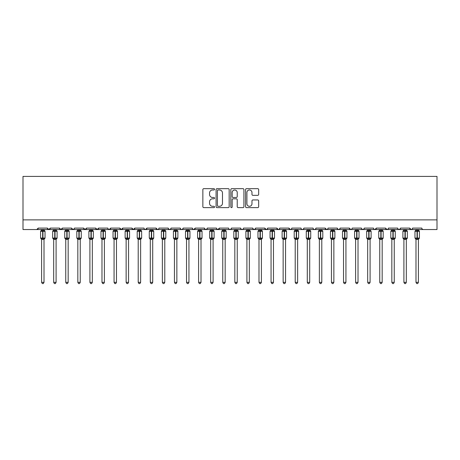 <?xml version="1.0" encoding="UTF-8"?>
<svg xmlns="http://www.w3.org/2000/svg" width="460" height="460" viewBox="0 0 460 460"><rect width="100%" height="100%" fill="white"/><g stroke="black" fill="none" stroke-linecap="round" stroke-linejoin="round"><path stroke-width="0.69" d="M214.544 189.319A0.661 0.661 0 0 0 213.877 188.657L203.803 188.657A0.949 0.949 0 0 0 202.854 189.606L202.854 206.678A0.949 0.949 0 0 0 203.803 207.627L213.877 207.627A0.661 0.661 0 0 0 214.544 206.96A0.661 0.661 0 0 0 213.877 206.298L212.572 206.298A3.036 3.036 0 0 1 209.541 203.262L209.541 201.842A3.036 3.036 0 0 1 212.572 198.806L213.877 198.806A0.661 0.661 0 0 0 214.544 198.139A0.661 0.661 0 0 0 213.877 197.478L212.572 197.478A3.036 3.036 0 0 1 209.541 194.442L209.541 193.022A3.036 3.036 0 0 1 212.572 189.986L213.877 189.986A0.661 0.661 0 0 0 214.544 189.319M257.715 195.345A0.949 0.949 0 0 0 258.664 194.396L258.664 189.606A0.949 0.949 0 0 0 257.715 188.657L246.525 188.657A0.949 0.949 0 0 0 245.577 189.606L245.577 206.678A0.949 0.949 0 0 0 246.525 207.627L257.715 207.627A0.949 0.949 0 0 0 258.664 206.678L258.664 200.893A0.949 0.949 0 0 0 257.715 199.945L252.925 199.945A0.949 0.949 0 0 0 251.976 200.893L251.976 203.757A2.536 2.536 0 0 1 249.441 206.298A2.536 2.536 0 0 1 246.905 203.757L246.905 192.521A2.536 2.536 0 0 1 249.441 189.986A2.536 2.536 0 0 1 251.976 192.521L251.976 194.396A0.949 0.949 0 0 0 252.925 195.345L257.715 195.345M23 219.88L437 219.88L437 176.404L23 176.404L23 229.54L36.765 229.54L38.214 228.091L47.397 228.091L47.926 229.212M229.172 189.606A0.949 0.949 0 0 0 228.223 188.657L217.034 188.657A0.949 0.949 0 0 0 216.085 189.606L216.085 206.678A0.949 0.949 0 0 0 217.034 207.627L228.223 207.627A0.949 0.949 0 0 0 229.172 206.678L229.172 189.606M231.777 188.657L242.966 188.657A0.949 0.949 0 0 1 243.915 189.606L243.915 206.678A0.949 0.949 0 0 1 242.966 207.627L238.182 207.627A0.949 0.949 0 0 1 237.233 206.678L237.233 199.755A0.949 0.949 0 0 0 236.285 198.806L233.105 198.806A0.949 0.949 0 0 0 232.156 199.755L232.156 206.96A0.661 0.661 0 0 1 231.495 207.627A0.661 0.661 0 0 1 230.828 206.96L230.828 189.606A0.949 0.949 0 0 1 231.777 188.657M36.765 229.54L38.214 228.091A1.449 1.449 0 0 1 36.765 229.54L48.846 229.54L47.397 228.091A1.449 1.449 0 0 0 48.846 229.54A1.449 1.449 0 0 0 50.295 228.091L59.472 228.091A1.449 1.449 0 0 0 60.921 229.54A1.449 1.449 0 0 0 62.37 228.091L71.547 228.091A1.449 1.449 0 0 0 72.996 229.54A1.449 1.449 0 0 0 74.445 228.091L83.628 228.091A1.449 1.449 0 0 0 85.077 229.54A1.449 1.449 0 0 0 86.526 228.091L95.703 228.091A1.449 1.449 0 0 0 97.152 229.54A1.449 1.449 0 0 0 98.601 228.091L107.778 228.091A1.449 1.449 0 0 0 109.227 229.54A1.449 1.449 0 0 0 110.682 228.091L119.859 228.091A1.449 1.449 0 0 0 121.308 229.54A1.449 1.449 0 0 0 122.757 228.091L131.934 228.091A1.449 1.449 0 0 0 133.383 229.54A1.449 1.449 0 0 0 134.832 228.091L144.014 228.091A1.449 1.449 0 0 0 145.463 229.54A1.449 1.449 0 0 0 146.912 228.091L156.089 228.091A1.449 1.449 0 0 0 157.538 229.54A1.449 1.449 0 0 0 158.987 228.091L168.164 228.091A1.449 1.449 0 0 0 169.613 229.54A1.449 1.449 0 0 0 171.062 228.091L180.245 228.091A1.449 1.449 0 0 0 181.694 229.54A1.449 1.449 0 0 0 183.143 228.091L192.32 228.091A1.449 1.449 0 0 0 193.769 229.54A1.449 1.449 0 0 0 195.218 228.091L204.395 228.091A1.449 1.449 0 0 0 205.844 229.54A1.449 1.449 0 0 0 207.293 228.091L216.476 228.091A1.449 1.449 0 0 0 217.925 229.54A1.449 1.449 0 0 0 219.374 228.091L228.551 228.091A1.449 1.449 0 0 0 230 229.54A1.449 1.449 0 0 0 231.449 228.091L240.626 228.091A1.449 1.449 0 0 0 242.075 229.54A1.449 1.449 0 0 0 243.524 228.091L252.707 228.091A1.449 1.449 0 0 0 254.156 229.54A1.449 1.449 0 0 0 255.605 228.091L264.782 228.091A1.449 1.449 0 0 0 266.231 229.54A1.449 1.449 0 0 0 267.68 228.091L276.857 228.091A1.449 1.449 0 0 0 278.306 229.54A1.449 1.449 0 0 0 279.755 228.091L288.938 228.091A1.449 1.449 0 0 0 290.386 229.54A1.449 1.449 0 0 0 291.835 228.091L301.012 228.091A1.449 1.449 0 0 0 302.461 229.54A1.449 1.449 0 0 0 303.91 228.091L313.087 228.091A1.449 1.449 0 0 0 314.536 229.54A1.449 1.449 0 0 0 315.985 228.091L325.168 228.091A1.449 1.449 0 0 0 326.617 229.54A1.449 1.449 0 0 0 328.066 228.091L337.243 228.091A1.449 1.449 0 0 0 338.692 229.54A1.449 1.449 0 0 0 340.141 228.091L349.318 228.091A1.449 1.449 0 0 0 350.773 229.54A1.449 1.449 0 0 0 352.222 228.091L361.399 228.091A1.449 1.449 0 0 0 362.848 229.54A1.449 1.449 0 0 0 364.297 228.091L373.474 228.091A1.449 1.449 0 0 0 374.923 229.54A1.449 1.449 0 0 0 376.372 228.091L385.555 228.091A1.449 1.449 0 0 0 387.004 229.54A1.449 1.449 0 0 0 388.453 228.091L397.63 228.091A1.449 1.449 0 0 0 399.079 229.54A1.449 1.449 0 0 0 400.528 228.091L409.705 228.091A1.449 1.449 0 0 0 411.154 229.54A1.449 1.449 0 0 0 412.603 228.091L421.785 228.091L422.05 228.936M412.603 228.091L412.332 228.936M400.528 228.091L399.999 229.212M397.63 228.091L398.159 229.212M388.453 228.091L388.183 228.936M49.766 229.212L50.295 228.091L48.846 229.54L387.004 229.54L385.555 228.091L386.084 229.212M373.991 229.201L374.923 229.54L376.372 228.091L375.843 229.212M364.297 228.091L363.768 229.212M351.704 229.201L350.773 229.54L349.318 228.091L349.853 229.212M340.141 228.091L339.612 229.212M337.243 228.091L337.772 229.212M328.066 228.091L327.796 228.936M327.549 229.201L326.617 229.54L325.168 228.091L325.697 229.212M315.985 228.091L315.457 229.212M303.91 228.091L303.381 229.212M291.835 228.091L291.565 228.936M291.318 229.201L290.386 229.54L288.938 228.091L289.466 229.212M279.755 228.091L279.226 229.212M279.243 229.201L278.306 229.54L276.857 228.091L277.386 229.212M267.68 228.091L267.151 229.212M267.162 229.201L266.231 229.54L264.782 228.091L265.052 228.936M255.605 228.091L255.076 229.212M252.707 228.091L253.236 229.212M240.626 228.091L241.155 229.212M231.449 228.091L230.92 229.212M216.631 228.746L217.925 229.54L219.374 228.091L218.845 229.212M207.293 228.091L206.764 229.212M204.395 228.091L204.924 229.212M192.32 228.091L192.849 229.212M183.143 228.091L182.614 229.212M180.245 228.091L180.774 229.212M171.062 228.091L170.533 229.212M168.164 228.091L168.693 229.212M158.47 229.201L157.538 229.54L156.089 228.091L156.618 229.212M144.526 229.201L145.463 229.54L146.912 228.091L146.378 229.212M131.934 228.091L133.383 229.54L134.832 228.091L134.303 229.212M119.859 228.091L121.308 229.54L122.757 228.091L122.228 229.212M108.295 229.201L109.227 229.54L110.682 228.091L110.147 229.212M107.778 228.091L108.313 229.212M96.232 229.212L95.703 228.091L97.152 229.54L98.601 228.091L98.072 229.212M84.157 229.212L83.628 228.091L85.077 229.54L86.526 228.091L85.997 229.212M74.29 228.746L72.996 229.54L71.547 228.091L72.082 229.212M421.785 228.091A1.449 1.449 0 0 0 423.234 229.54L422.297 229.201M437 219.88L437 229.54L411.154 229.54L412.091 229.201M59.472 228.091L60.921 229.54L62.37 228.091M168.32 228.746L169.613 229.54L170.551 229.201M180.757 229.201L181.694 229.54L182.626 229.201M192.838 229.201L193.769 229.54L195.218 228.091M204.556 228.746L205.844 229.54L206.781 229.201M229.068 229.201L230 229.54L230.931 229.201M241.143 229.201L242.075 229.54L243.012 229.201M252.862 228.746L254.156 229.54L255.444 228.746M301.53 229.201L302.461 229.54L303.393 229.201M313.605 229.201L314.536 229.54L315.474 229.201M337.398 228.746L338.692 229.54L339.624 229.201M361.554 228.746L362.848 229.54L363.779 229.201M400.372 228.746L399.079 229.54L387.004 229.54L387.935 229.201M409.705 228.091L411.154 229.54L399.079 229.54L398.147 229.201M218.074 189.986A0.661 0.661 0 0 0 217.413 190.647L217.413 205.631A0.661 0.661 0 0 0 218.074 206.298L219.449 206.298A3.036 3.036 0 0 0 222.485 203.262L222.485 193.022A3.036 3.036 0 0 0 219.449 189.986L218.074 189.986M237.233 192.567A2.536 2.536 0 0 0 234.692 190.032A2.536 2.536 0 0 0 232.156 192.567L232.156 196.529A0.949 0.949 0 0 0 233.105 197.478L236.285 197.478A0.949 0.949 0 0 0 237.233 196.529L237.233 192.567M41.601 282.342L44.016 282.342L43.286 283.596L42.326 283.596L41.601 282.342L41.601 239.361A1.064 1.012 180 0 0 41.038 238.475L41.25 238.159L42.659 238.504L42.953 238.067L42.953 230.868L44.367 231.207L44.712 230.851A0.483 0.483 0 0 1 45.028 231.305L40.583 231.305L40.583 238.067L42.659 238.067L42.659 230.868L41.25 231.207L41.038 230.897A1.064 1.012 -0 0 0 41.601 230.006L44.016 230.058L44.016 229.54M44.016 282.342L44.016 239.315L42.659 239.459L42.659 238.504L42.953 238.067L45.028 238.067A0.483 0.483 0 0 1 44.712 238.521L44.016 239.516M44.016 239.367L44.016 239.361A1.064 1.012 180 0 1 44.574 238.475L44.712 238.521M42.659 239.459L41.601 239.361L41.25 238.159M41.601 229.54L41.601 230.011M42.953 239.459L42.953 238.504L44.367 238.159L44.574 238.475M41.596 230.058L41.25 231.207L41.596 230.058M44.367 231.207L44.016 230.058M44.016 239.315L44.367 238.159M53.676 282.342L56.091 282.342L55.367 283.596L54.401 283.596L53.676 282.342L53.676 239.361A1.064 1.012 180 0 0 53.118 238.475L53.325 238.159L54.74 238.504L55.027 238.067L55.027 230.868L56.442 231.207L56.787 230.851A0.483 0.483 0 0 1 57.103 231.305L52.658 231.305L52.658 238.067L54.74 238.067L54.74 230.868L53.325 231.207L53.118 230.897A1.064 1.012 -0 0 0 53.676 230.006L56.091 230.058L56.091 229.54M56.091 282.342L56.091 239.315L54.74 239.459L54.74 238.504L55.027 238.067L57.103 238.067A0.483 0.483 0 0 1 56.787 238.521L56.091 239.516M56.091 239.367L56.091 239.361A1.064 1.012 180 0 1 56.649 238.475L56.787 238.521M54.74 239.459L53.676 239.361M53.676 229.54L53.676 230.011M55.027 239.459L55.027 238.504L56.442 238.159L56.649 238.475M53.676 230.058L53.325 231.207L53.676 230.058M56.442 231.207L56.091 230.058M56.091 239.315L56.442 238.159M53.676 239.315L53.325 238.159M65.751 282.342L68.166 282.342L67.442 283.596L66.476 283.596L65.751 282.342L65.751 239.361A1.064 1.012 180 0 0 65.193 238.475L65.4 238.159L66.815 238.504L67.102 238.067L67.102 230.868L68.517 231.207L68.868 230.851A0.483 0.483 0 0 1 69.184 231.305L64.739 231.305L64.739 238.067L66.815 238.067L66.815 230.868L65.4 231.207L65.193 230.897A1.064 1.012 -0 0 0 65.751 230.006L68.166 230.058L68.166 229.54M68.166 282.342L68.166 239.315L66.815 239.459L66.815 238.504L67.102 238.067L69.184 238.067A0.483 0.483 0 0 1 68.868 238.521L68.166 239.516M68.166 239.367L68.166 239.361A1.064 1.012 180 0 1 68.724 238.475L68.868 238.521M66.815 239.459L65.751 239.361M65.751 229.54L65.751 230.011M67.102 239.459L67.102 238.504L68.517 238.159L68.724 238.475M65.751 230.058L65.4 231.207L65.751 230.058M68.517 231.207L68.166 230.058M68.166 239.315L68.517 238.159M65.751 239.315L65.4 238.159M77.832 282.342L80.247 282.342L79.522 283.596L78.556 283.596L77.832 282.342L77.832 239.361A1.064 1.012 180 0 0 77.274 238.475L77.481 238.159L78.89 238.504L79.183 238.067L79.183 230.868L80.598 231.207L80.943 230.851A0.483 0.483 0 0 1 81.259 231.305L76.814 231.305L76.814 238.067L78.89 238.067L78.89 230.868L77.481 231.207L77.274 230.897A1.064 1.012 -0 0 0 77.832 230.006L80.247 230.058L80.247 229.54M80.247 282.342L80.247 239.315L78.89 239.459L78.89 238.504L79.183 238.067L81.259 238.067A0.483 0.483 0 0 1 80.943 238.521L80.247 239.516M80.247 239.367L80.247 239.361A1.064 1.012 180 0 1 80.805 238.475L80.943 238.521M78.89 239.459L77.832 239.361M77.832 229.54L77.832 230.011M79.183 239.459L79.183 238.504L80.598 238.159L80.805 238.475M77.826 230.058L77.481 231.207L77.826 230.058M80.598 231.207L80.247 230.058M80.247 239.315L80.598 238.159M77.826 239.315L77.481 238.159M89.907 282.342L92.322 282.342L91.597 283.596L90.632 283.596L89.907 282.342L89.907 239.361A1.064 1.012 180 0 0 89.349 238.475L89.556 238.159L90.971 238.504L91.258 238.067L91.258 230.868L92.673 231.207L93.018 230.851A0.483 0.483 0 0 1 93.334 231.305L88.895 231.305L88.895 238.067L90.971 238.067L90.971 230.868L89.556 231.207L89.349 230.897A1.064 1.012 -0 0 0 89.907 230.006L92.322 230.058L92.322 229.54M92.322 282.342L92.322 239.315L90.971 239.459L90.971 238.504L91.258 238.067L93.334 238.067A0.483 0.483 0 0 1 93.018 238.521L92.322 239.516M92.322 239.367L92.322 239.361A1.064 1.012 180 0 1 92.88 238.475L93.018 238.521M90.971 239.459L89.907 239.361M89.907 229.54L89.907 230.011M91.258 239.459L91.258 238.504L92.673 238.159L92.88 238.475M89.907 230.058L89.556 231.207L89.907 230.058M92.673 231.207L92.322 230.058M92.322 239.315L92.673 238.159M89.907 239.315L89.556 238.159M101.982 282.342L104.397 282.342L103.672 283.596L102.706 283.596L101.982 282.342L101.982 239.361A1.064 1.012 180 0 0 101.424 238.475L101.631 238.159L103.046 238.504L103.339 238.067L103.339 230.868L104.748 231.207L105.098 230.851A0.483 0.483 0 0 1 105.415 231.305L100.97 231.305L100.97 238.067L103.046 238.067L103.046 230.868L101.631 231.207L101.424 230.897A1.064 1.012 -0 0 0 101.982 230.006L104.397 230.058L104.397 229.54M104.397 282.342L104.397 239.315L103.046 239.459L103.046 238.504L103.339 238.067L105.415 238.067A0.483 0.483 0 0 1 105.098 238.521L104.397 239.516M104.397 239.367L104.397 239.361A1.064 1.012 180 0 1 104.955 238.475L105.098 238.521M103.046 239.459L101.982 239.361M101.982 229.54L101.982 230.011M103.339 239.459L103.339 238.504L104.748 238.159L104.955 238.475M101.982 230.058L101.631 231.207L101.982 230.058M104.748 231.207L104.397 230.058M104.397 239.315L104.748 238.159M101.982 239.315L101.631 238.159M114.063 282.342L116.478 282.342L115.753 283.596L114.787 283.596L114.063 282.342L114.063 239.361A1.064 1.012 180 0 0 113.505 238.475L113.712 238.159L115.121 238.504L115.414 238.067L115.414 230.868L116.828 231.207L117.173 230.851A0.483 0.483 0 0 1 117.49 231.305L113.045 231.305L113.045 238.067L115.121 238.067L115.121 230.868L113.712 231.207L113.505 230.897A1.064 1.012 -0 0 0 114.063 230.006L116.478 230.058L116.478 229.54M116.478 282.342L116.478 239.315L115.121 239.459L115.121 238.504L115.414 238.067L117.49 238.067A0.483 0.483 0 0 1 117.173 238.521L116.478 239.516M116.478 239.367L116.478 239.361A1.064 1.012 180 0 1 117.035 238.475L117.173 238.521M115.121 239.459L114.063 239.361M114.063 229.54L114.063 230.011M115.414 239.459L115.414 238.504L116.828 238.159L117.035 238.475M114.057 230.058L113.712 231.207L114.057 230.058M116.828 231.207L116.478 230.058M116.478 239.315L116.828 238.159M114.057 239.315L113.712 238.159M126.138 282.342L128.553 282.342L127.828 283.596L126.862 283.596L126.138 282.342L126.138 239.361A1.064 1.012 180 0 0 125.58 238.475L125.787 238.159L127.201 238.504L127.489 238.067L127.489 230.868L128.903 231.207L129.248 230.851A0.483 0.483 0 0 1 129.565 231.305L125.126 231.305L125.126 238.067L127.201 238.067L127.201 230.868L125.787 231.207L125.58 230.897A1.064 1.012 -0 0 0 126.138 230.006L128.553 230.058L128.553 229.54M128.553 282.342L128.553 239.315L127.201 239.459L127.201 238.504L127.489 238.067L129.565 238.067A0.483 0.483 0 0 1 129.248 238.521L128.553 239.516M128.553 239.367L128.553 239.361A1.064 1.012 180 0 1 129.11 238.475L129.248 238.521M127.201 239.459L126.138 239.361M126.138 229.54L126.138 230.011M127.489 239.459L127.489 238.504L128.903 238.159L129.11 238.475M126.138 230.058L125.787 231.207L126.138 230.058M128.903 231.207L128.553 230.058M128.553 239.315L128.903 238.159M126.138 239.315L125.787 238.159M138.213 282.342L140.628 282.342L139.903 283.596L138.937 283.596L138.213 282.342L138.213 239.361A1.064 1.012 180 0 0 137.655 238.475L137.862 238.159L139.276 238.504L139.57 238.067L139.57 230.868L140.978 231.207L141.329 230.851A0.483 0.483 0 0 1 141.645 231.305L137.201 231.305L137.201 238.067L139.276 238.067L139.276 230.868L137.862 231.207L137.655 230.897A1.064 1.012 -0 0 0 138.213 230.006L140.633 230.058L140.628 229.54M140.628 282.342L140.633 239.315L139.276 239.459L139.276 238.504L139.57 238.067L141.645 238.067A0.483 0.483 0 0 1 141.329 238.521L140.628 239.516M140.628 239.367L140.628 239.361A1.064 1.012 180 0 1 141.185 238.475L141.329 238.521M139.276 239.459L138.213 239.361M138.213 229.54L138.213 230.011M139.57 239.459L139.57 238.504L140.978 238.159L141.185 238.475M138.213 230.058L137.862 231.207L138.213 230.058M140.978 231.207L140.633 230.058M140.633 239.315L140.978 238.159M138.213 239.315L137.862 238.159M150.293 282.342L152.708 282.342L151.984 283.596L151.018 283.596L150.293 282.342L150.293 239.361A1.064 1.012 180 0 0 149.736 238.475L149.943 238.159L151.357 238.504L151.645 238.067L151.645 230.868L153.059 231.207L153.404 230.851A0.483 0.483 0 0 1 153.72 231.305L149.276 231.305L149.276 238.067L151.357 238.067L151.357 230.868L149.943 231.207L149.736 230.897A1.064 1.012 -0 0 0 150.293 230.006L152.708 230.058L152.708 229.54M152.708 282.342L152.708 239.315L151.357 239.459L151.357 238.504L151.645 238.067L153.72 238.067A0.483 0.483 0 0 1 153.404 238.521L152.708 239.516M152.708 239.367L152.708 239.361A1.064 1.012 180 0 1 153.266 238.475L153.404 238.521M151.357 239.459L150.293 239.361M150.293 229.54L150.293 230.011M151.645 239.459L151.645 238.504L153.059 238.159L153.266 238.475M150.293 230.058L149.943 231.207L150.293 230.058M153.059 231.207L152.708 230.058M152.708 239.315L153.059 238.159M150.293 239.315L149.943 238.159M162.368 282.342L164.783 282.342L164.059 283.596L163.093 283.596L162.368 282.342L162.368 239.361A1.064 1.012 180 0 0 161.811 238.475L162.018 238.159L163.432 238.504L163.72 238.067L163.72 230.868L165.134 231.207L165.479 230.851A0.483 0.483 0 0 1 165.801 231.305L161.356 231.305L161.356 238.067L163.432 238.067L163.432 230.868L162.018 231.207L161.811 230.897A1.064 1.012 -0 0 0 162.368 230.006L164.783 230.058L164.783 229.54M164.783 282.342L164.783 239.315L163.432 239.459L163.432 238.504L163.72 238.067L165.801 238.067A0.483 0.483 0 0 1 165.479 238.521L164.783 239.516M164.783 239.367L164.783 239.361A1.064 1.012 180 0 1 165.341 238.475L165.479 238.521M163.432 239.459L162.368 239.361M162.368 229.54L162.368 230.011M163.72 239.459L163.72 238.504L165.134 238.159L165.341 238.475M162.368 230.058L162.018 231.207L162.368 230.058M165.134 231.207L164.783 230.058M164.783 239.315L165.134 238.159M162.368 239.315L162.018 238.159M174.443 282.342L176.858 282.342L176.134 283.596L175.174 283.596L174.443 282.342L174.443 239.361A1.064 1.012 180 0 0 173.886 238.475L174.093 238.159L175.507 238.504L175.8 238.067L175.8 230.868L177.209 231.207L177.56 230.851A0.483 0.483 0 0 1 177.876 231.305L173.431 231.305L173.431 238.067L175.507 238.067L175.507 230.868L174.093 231.207L173.886 230.897A1.064 1.012 -0 0 0 174.443 230.006L176.864 230.058L176.858 229.54M176.858 282.342L176.864 239.315L175.507 239.459L175.507 238.504L175.8 238.067L177.876 238.067A0.483 0.483 0 0 1 177.56 238.521L176.858 239.516M176.858 239.367L176.858 239.361A1.064 1.012 180 0 1 177.422 238.475L177.56 238.521M175.507 239.459L174.443 239.361M174.443 229.54L174.443 230.011M175.8 239.459L175.8 238.504L177.209 238.159L177.422 238.475M174.443 230.058L174.093 231.207L174.443 230.058M177.209 231.207L176.864 230.058M176.864 239.315L177.209 238.159M174.443 239.315L174.093 238.159M186.524 282.342L188.939 282.342L188.215 283.596L187.249 283.596L186.524 282.342L186.524 239.361A1.064 1.012 180 0 0 185.966 238.475L186.173 238.159L187.588 238.504L187.875 238.067L187.875 230.868L189.29 231.207L189.635 230.851A0.483 0.483 0 0 1 189.951 231.305L185.506 231.305L185.506 238.067L187.588 238.067L187.588 230.868L186.173 231.207L185.966 230.897A1.064 1.012 -0 0 0 186.524 230.006L188.939 230.058L188.939 229.54M188.939 282.342L188.939 239.315L187.588 239.459L187.588 238.504L187.875 238.067L189.951 238.067A0.483 0.483 0 0 1 189.635 238.521L188.939 239.516M188.939 239.367L188.939 239.361A1.064 1.012 180 0 1 189.497 238.475L189.635 238.521M187.588 239.459L186.524 239.361M186.524 229.54L186.524 230.011M187.875 239.459L187.875 238.504L189.29 238.159L189.497 238.475M186.524 230.058L186.173 231.207L186.524 230.058M189.29 231.207L188.939 230.058M188.939 239.315L189.29 238.159M186.524 239.315L186.173 238.159M198.599 282.342L201.014 282.342L200.29 283.596L199.324 283.596L198.599 282.342L198.599 239.361A1.064 1.012 180 0 0 198.041 238.475L198.248 238.159L199.663 238.504L199.95 238.067L199.95 230.868L201.365 231.207L201.71 230.851A0.483 0.483 0 0 1 202.032 231.305L197.587 231.305L197.587 238.067L199.663 238.067L199.663 230.868L198.248 231.207L198.041 230.897A1.064 1.012 -0 0 0 198.599 230.006L201.014 230.058L201.014 229.54M201.014 282.342L201.014 239.315L199.663 239.459L199.663 238.504L199.95 238.067L202.032 238.067A0.483 0.483 0 0 1 201.71 238.521L201.014 239.516M201.014 239.367L201.014 239.361A1.064 1.012 180 0 1 201.572 238.475L201.71 238.521M199.663 239.459L198.599 239.361M198.599 229.54L198.599 230.011M199.95 239.459L199.95 238.504L201.365 238.159L201.572 238.475M198.599 230.058L198.248 231.207L198.599 230.058M201.365 231.207L201.014 230.058M201.014 239.315L201.365 238.159M198.599 239.315L198.248 238.159M210.674 282.342L213.095 282.342L212.365 283.596L211.404 283.596L210.674 282.342L210.674 239.361A1.064 1.012 180 0 0 210.117 238.475L210.323 238.159L211.738 238.504L212.031 238.067L212.031 230.868L213.44 231.207L213.791 230.851A0.483 0.483 0 0 1 214.107 231.305L209.662 231.305L209.662 238.067L211.738 238.067L211.738 230.868L210.323 231.207L210.117 230.897A1.064 1.012 -0 0 0 210.674 230.006L213.095 230.058L213.095 229.54M213.095 282.342L213.095 239.315L211.738 239.459L211.738 238.504L212.031 238.067L214.107 238.067A0.483 0.483 0 0 1 213.791 238.521L213.095 239.516M213.095 239.367L213.095 239.361A1.064 1.012 180 0 1 213.653 238.475L213.791 238.521M211.738 239.459L210.674 239.361M210.674 229.54L210.674 230.011M212.031 239.459L212.031 238.504L213.44 238.159L213.653 238.475M210.674 230.058L210.323 231.207L210.674 230.058M213.44 231.207L213.095 230.058M213.095 239.315L213.44 238.159M210.674 239.315L210.323 238.159M222.755 282.342L225.17 282.342L224.445 283.596L223.48 283.596L222.755 282.342L222.755 239.361A1.064 1.012 180 0 0 222.197 238.475L222.404 238.159L223.819 238.504L224.106 238.067L224.106 230.868L225.521 231.207L225.866 230.851A0.483 0.483 0 0 1 226.182 231.305L221.737 231.305L221.737 238.067L223.819 238.067L223.819 230.868L222.404 231.207L222.197 230.897A1.064 1.012 -0 0 0 222.755 230.006L225.17 230.058L225.17 229.54M225.17 282.342L225.17 239.315L223.819 239.459L223.819 238.504L224.106 238.067L226.182 238.067A0.483 0.483 0 0 1 225.866 238.521L225.17 239.516M225.17 239.367L225.17 239.361A1.064 1.012 180 0 1 225.728 238.475L225.866 238.521M223.819 239.459L222.755 239.361M222.755 229.54L222.755 230.011M224.106 239.459L224.106 238.504L225.521 238.159L225.728 238.475M222.755 230.058L222.404 231.207L222.755 230.058M225.521 231.207L225.17 230.058M225.17 239.315L225.521 238.159M222.755 239.315L222.404 238.159M234.83 282.342L237.245 282.342L236.52 283.596L235.554 283.596L234.83 282.342L234.83 239.361A1.064 1.012 180 0 0 234.272 238.475L234.479 238.159L235.894 238.504L236.181 238.067L236.181 230.868L237.596 231.207L237.946 230.851A0.483 0.483 0 0 1 238.263 231.305L233.818 231.305L233.818 238.067L235.894 238.067L235.894 230.868L234.479 231.207L234.272 230.897A1.064 1.012 -0 0 0 234.83 230.006L237.245 230.058L237.245 229.54M237.245 282.342L237.245 239.315L235.894 239.459L235.894 238.504L236.181 238.067L238.263 238.067A0.483 0.483 0 0 1 237.946 238.521L237.245 239.516M237.245 239.367L237.245 239.361A1.064 1.012 180 0 1 237.803 238.475L237.946 238.521M235.894 239.459L234.83 239.361M234.83 229.54L234.83 230.011M236.181 239.459L236.181 238.504L237.596 238.159L237.803 238.475M234.83 230.058L234.479 231.207L234.83 230.058M237.596 231.207L237.245 230.058M237.245 239.315L237.596 238.159M234.83 239.315L234.479 238.159M246.905 282.342L249.326 282.342L248.595 283.596L247.635 283.596L246.905 282.342L246.905 239.361A1.064 1.012 180 0 0 246.347 238.475L246.56 238.159L247.969 238.504L248.262 238.067L248.262 230.868L249.677 231.207L250.021 230.851A0.483 0.483 0 0 1 250.338 231.305L245.893 231.305L245.893 238.067L247.969 238.067L247.969 230.868L246.56 231.207L246.347 230.897A1.064 1.012 -0 0 0 246.905 230.006L249.326 230.058L249.326 229.54M249.326 282.342L249.326 239.315L247.969 239.459L247.969 238.504L248.262 238.067L250.338 238.067A0.483 0.483 0 0 1 250.021 238.521L249.326 239.516M249.326 239.367L249.326 239.361A1.064 1.012 180 0 1 249.883 238.475L250.021 238.521M247.969 239.459L246.905 239.361M246.905 229.54L246.905 230.011M248.262 239.459L248.262 238.504L249.677 238.159L249.883 238.475M246.905 230.058L246.56 231.207L246.905 230.058M249.677 231.207L249.326 230.058M249.326 239.315L249.677 238.159M246.905 239.315L246.56 238.159M258.986 282.342L261.401 282.342L260.676 283.596L259.71 283.596L258.986 282.342L258.986 239.361A1.064 1.012 180 0 0 258.428 238.475L258.635 238.159L260.049 238.504L260.337 238.067L260.337 230.868L261.752 231.207L262.096 230.851A0.483 0.483 0 0 1 262.413 231.305L257.968 231.305L257.968 238.067L260.049 238.067L260.049 230.868L258.635 231.207L258.428 230.897A1.064 1.012 -0 0 0 258.986 230.006L261.401 230.058L261.401 229.54M261.401 282.342L261.401 239.315L260.049 239.459L260.049 238.504L260.337 238.067L262.413 238.067A0.483 0.483 0 0 1 262.096 238.521L261.401 239.516M261.401 239.367L261.401 239.361A1.064 1.012 180 0 1 261.958 238.475L262.096 238.521M260.049 239.459L258.986 239.361M258.986 229.54L258.986 230.011M260.337 239.459L260.337 238.504L261.752 238.159L261.958 238.475M258.986 230.058L258.635 231.207L258.986 230.058M261.752 231.207L261.401 230.058M261.401 239.315L261.752 238.159M258.986 239.315L258.635 238.159M271.061 282.342L273.476 282.342L272.751 283.596L271.785 283.596L271.061 282.342L271.061 239.361A1.064 1.012 180 0 0 270.503 238.475L270.71 238.159L272.124 238.504L272.412 238.067L272.412 230.868L273.827 231.207L274.177 230.851A0.483 0.483 0 0 1 274.493 231.305L270.049 231.305L270.049 238.067L272.124 238.067L272.124 230.868L270.71 231.207L270.503 230.897A1.064 1.012 -0 0 0 271.061 230.006L273.476 230.058L273.476 229.54M273.476 282.342L273.476 239.315L272.124 239.459L272.124 238.504L272.412 238.067L274.493 238.067A0.483 0.483 0 0 1 274.177 238.521L273.476 239.516M273.476 239.367L273.476 239.361A1.064 1.012 180 0 1 274.033 238.475L274.177 238.521M272.124 239.459L271.061 239.361M271.061 229.54L271.061 230.011M272.412 239.459L272.412 238.504L273.827 238.159L274.033 238.475M271.061 230.058L270.71 231.207L271.061 230.058M273.827 231.207L273.476 230.058M273.476 239.315L273.827 238.159M271.061 239.315L270.71 238.159M283.142 282.342L285.556 282.342L284.826 283.596L283.866 283.596L283.142 282.342L283.142 239.361A1.064 1.012 180 0 0 282.578 238.475L282.791 238.159L284.2 238.504L284.493 238.067L284.493 230.868L285.907 231.207L286.252 230.851A0.483 0.483 0 0 1 286.568 231.305L282.124 231.305L282.124 238.067L284.2 238.067L284.2 230.868L282.791 231.207L282.578 230.897A1.064 1.012 -0 0 0 283.142 230.006L285.556 230.058L285.556 229.54M285.556 282.342L285.556 239.315L284.2 239.459L284.2 238.504L284.493 238.067L286.568 238.067A0.483 0.483 0 0 1 286.252 238.521L285.556 239.516M285.556 239.367L285.556 239.361A1.064 1.012 180 0 1 286.114 238.475L286.252 238.521M284.2 239.459L283.142 239.361M283.142 229.54L283.142 230.011M284.493 239.459L284.493 238.504L285.907 238.159L286.114 238.475M283.136 230.058L282.791 231.207L283.136 230.058M285.907 231.207L285.556 230.058M285.556 239.315L285.907 238.159M283.136 239.315L282.791 238.159M295.216 282.342L297.631 282.342L296.907 283.596L295.941 283.596L295.216 282.342L295.216 239.361A1.064 1.012 180 0 0 294.659 238.475L294.866 238.159L296.28 238.504L296.568 238.067L296.568 230.868L297.982 231.207L298.327 230.851A0.483 0.483 0 0 1 298.643 231.305L294.199 231.305L294.199 238.067L296.28 238.067L296.28 230.868L294.866 231.207L294.659 230.897A1.064 1.012 -0 0 0 295.216 230.006L297.631 230.058L297.631 229.54M297.631 282.342L297.631 239.315L296.28 239.459L296.28 238.504L296.568 238.067L298.643 238.067A0.483 0.483 0 0 1 298.327 238.521L297.631 239.516M297.631 239.367L297.631 239.361A1.064 1.012 180 0 1 298.189 238.475L298.327 238.521M296.28 239.459L295.216 239.361M295.216 229.54L295.216 230.011M296.568 239.459L296.568 238.504L297.982 238.159L298.189 238.475M295.216 230.058L294.866 231.207L295.216 230.058M297.982 231.207L297.631 230.058M297.631 239.315L297.982 238.159M295.216 239.315L294.866 238.159M307.291 282.342L309.707 282.342L308.982 283.596L308.016 283.596L307.291 282.342L307.291 239.361A1.064 1.012 180 0 0 306.734 238.475L306.941 238.159L308.355 238.504L308.643 238.067L308.643 230.868L310.057 231.207L310.408 230.851A0.483 0.483 0 0 1 310.724 231.305L306.279 231.305L306.279 238.067L308.355 238.067L308.355 230.868L306.941 231.207L306.734 230.897A1.064 1.012 -0 0 0 307.291 230.006L309.707 230.058L309.707 229.54M309.707 282.342L309.707 239.315L308.355 239.459L308.355 238.504L308.643 238.067L310.724 238.067A0.483 0.483 0 0 1 310.408 238.521L309.707 239.516M309.707 239.367L309.707 239.361A1.064 1.012 180 0 1 310.264 238.475L310.408 238.521M308.355 239.459L307.291 239.361M307.291 229.54L307.291 230.011M308.643 239.459L308.643 238.504L310.057 238.159L310.264 238.475M307.291 230.058L306.941 231.207L307.291 230.058M310.057 231.207L309.707 230.058M309.707 239.315L310.057 238.159M307.291 239.315L306.941 238.159M319.372 282.342L321.787 282.342L321.063 283.596L320.097 283.596L319.372 282.342L319.372 239.361A1.064 1.012 180 0 0 318.815 238.475L319.022 238.159L320.43 238.504L320.723 238.067L320.723 230.868L322.138 231.207L322.483 230.851A0.483 0.483 0 0 1 322.799 231.305L318.354 231.305L318.354 238.067L320.43 238.067L320.43 230.868L319.022 231.207L318.815 230.897A1.064 1.012 -0 0 0 319.372 230.006L321.787 230.058L321.787 229.54M321.787 282.342L321.787 239.315L320.43 239.459L320.43 238.504L320.723 238.067L322.799 238.067A0.483 0.483 0 0 1 322.483 238.521L321.787 239.516M321.787 239.367L321.787 239.361A1.064 1.012 180 0 1 322.345 238.475L322.483 238.521M320.43 239.459L319.372 239.361M319.372 229.54L319.372 230.011M320.723 239.459L320.723 238.504L322.138 238.159L322.345 238.475M319.366 230.058L319.022 231.207L319.366 230.058M322.138 231.207L321.787 230.058M321.787 239.315L322.138 238.159M319.366 239.315L319.022 238.159M331.447 282.342L333.862 282.342L333.138 283.596L332.172 283.596L331.447 282.342L331.447 239.361A1.064 1.012 180 0 0 330.889 238.475L331.096 238.159L332.511 238.504L332.798 238.067L332.798 230.868L334.213 231.207L334.558 230.851A0.483 0.483 0 0 1 334.874 231.305L330.435 231.305L330.435 238.067L332.511 238.067L332.511 230.868L331.096 231.207L330.889 230.897A1.064 1.012 -0 0 0 331.447 230.006L333.862 230.058L333.862 229.54M333.862 282.342L333.862 239.315L332.511 239.459L332.511 238.504L332.798 238.067L334.874 238.067A0.483 0.483 0 0 1 334.558 238.521L333.862 239.516M333.862 239.367L333.862 239.361A1.064 1.012 180 0 1 334.42 238.475L334.558 238.521M332.511 239.459L331.447 239.361M331.447 229.54L331.447 230.011M332.798 239.459L332.798 238.504L334.213 238.159L334.42 238.475M331.447 230.058L331.096 231.207L331.447 230.058M334.213 231.207L333.862 230.058M333.862 239.315L334.213 238.159M331.447 239.315L331.096 238.159M343.522 282.342L345.937 282.342L345.213 283.596L344.247 283.596L343.522 282.342L343.522 239.361A1.064 1.012 180 0 0 342.964 238.475L343.171 238.159L344.586 238.504L344.879 238.067L344.879 230.868L346.288 231.207L346.639 230.851A0.483 0.483 0 0 1 346.955 231.305L342.51 231.305L342.51 238.067L344.586 238.067L344.586 230.868L343.171 231.207L342.964 230.897A1.064 1.012 -0 0 0 343.522 230.006L345.943 230.058L345.937 229.54M345.937 282.342L345.943 239.315L344.586 239.459L344.586 238.504L344.879 238.067L346.955 238.067A0.483 0.483 0 0 1 346.639 238.521L345.937 239.516M345.937 239.367L345.937 239.361A1.064 1.012 180 0 1 346.495 238.475L346.639 238.521M344.586 239.459L343.522 239.361M343.522 229.54L343.522 230.011M344.879 239.459L344.879 238.504L346.288 238.159L346.495 238.475M343.522 230.058L343.171 231.207L343.522 230.058M346.288 231.207L345.943 230.058M345.943 239.315L346.288 238.159M343.522 239.315L343.171 238.159M355.603 282.342L358.018 282.342L357.293 283.596L356.327 283.596L355.603 282.342L355.603 239.361A1.064 1.012 180 0 0 355.045 238.475L355.252 238.159L356.661 238.504L356.954 238.067L356.954 230.868L358.369 231.207L358.714 230.851A0.483 0.483 0 0 1 359.03 231.305L354.585 231.305L354.585 238.067L356.661 238.067L356.661 230.868L355.252 231.207L355.045 230.897A1.064 1.012 -0 0 0 355.603 230.006L358.018 230.058L358.018 229.54M358.018 282.342L358.018 239.315L356.661 239.459L356.661 238.504L356.954 238.067L359.03 238.067A0.483 0.483 0 0 1 358.714 238.521L358.018 239.516M358.018 239.367L358.018 239.361A1.064 1.012 180 0 1 358.576 238.475L358.714 238.521M356.661 239.459L355.603 239.361M355.603 229.54L355.603 230.011M356.954 239.459L356.954 238.504L358.369 238.159L358.576 238.475M355.603 230.058L355.252 231.207L355.603 230.058M358.369 231.207L358.018 230.058M358.018 239.315L358.369 238.159M355.603 239.315L355.252 238.159M367.678 282.342L370.093 282.342L369.368 283.596L368.402 283.596L367.678 282.342L367.678 239.361A1.064 1.012 180 0 0 367.12 238.475L367.327 238.159L368.742 238.504L369.029 238.067L369.029 230.868L370.444 231.207L370.789 230.851A0.483 0.483 0 0 1 371.105 231.305L366.666 231.305L366.666 238.067L368.742 238.067L368.742 230.868L367.327 231.207L367.12 230.897A1.064 1.012 -0 0 0 367.678 230.006L370.093 230.058L370.093 229.54M370.093 282.342L370.093 239.315L368.742 239.459L368.742 238.504L369.029 238.067L371.105 238.067A0.483 0.483 0 0 1 370.789 238.521L370.093 239.516M370.093 239.367L370.093 239.361A1.064 1.012 180 0 1 370.651 238.475L370.789 238.521M368.742 239.459L367.678 239.361M367.678 229.54L367.678 230.011M369.029 239.459L369.029 238.504L370.444 238.159L370.651 238.475M367.678 230.058L367.327 231.207L367.678 230.058M370.444 231.207L370.093 230.058M370.093 239.315L370.444 238.159M367.678 239.315L367.327 238.159M379.753 282.342L382.168 282.342L381.443 283.596L380.478 283.596L379.753 282.342L379.753 239.361A1.064 1.012 180 0 0 379.195 238.475L379.402 238.159L380.817 238.504L381.11 238.067L381.11 230.868L382.519 231.207L382.869 230.851A0.483 0.483 0 0 1 383.186 231.305L378.741 231.305L378.741 238.067L380.817 238.067L380.817 230.868L379.402 231.207L379.195 230.897A1.064 1.012 -0 0 0 379.753 230.006L382.174 230.058L382.168 229.54M382.168 282.342L382.174 239.315L380.817 239.459L380.817 238.504L381.11 238.067L383.186 238.067A0.483 0.483 0 0 1 382.869 238.521L382.168 239.516M382.168 239.367L382.168 239.361A1.064 1.012 180 0 1 382.726 238.475L382.869 238.521M380.817 239.459L379.753 239.361M379.753 229.54L379.753 230.011M381.11 239.459L381.11 238.504L382.519 238.159L382.726 238.475M379.753 230.058L379.402 231.207L379.753 230.058M382.519 231.207L382.174 230.058M382.174 239.315L382.519 238.159M379.753 239.315L379.402 238.159M391.834 282.342L394.249 282.342L393.524 283.596L392.558 283.596L391.834 282.342L391.834 239.361A1.064 1.012 180 0 0 391.276 238.475L391.483 238.159L392.897 238.504L393.185 238.067L393.185 230.868L394.599 231.207L394.945 230.851A0.483 0.483 0 0 1 395.261 231.305L390.816 231.305L390.816 238.067L392.897 238.067L392.897 230.868L391.483 231.207L391.276 230.897A1.064 1.012 -0 0 0 391.834 230.006L394.249 230.058L394.249 229.54M394.249 282.342L394.249 239.315L392.897 239.459L392.897 238.504L393.185 238.067L395.261 238.067A0.483 0.483 0 0 1 394.945 238.521L394.249 239.516M394.249 239.367L394.249 239.361A1.064 1.012 180 0 1 394.806 238.475L394.945 238.521M392.897 239.459L391.834 239.361M391.834 229.54L391.834 230.011M393.185 239.459L393.185 238.504L394.599 238.159L394.806 238.475M391.834 230.058L391.483 231.207L391.834 230.058M394.599 231.207L394.249 230.058M394.249 239.315L394.599 238.159M391.834 239.315L391.483 238.159M403.909 282.342L406.324 282.342L405.599 283.596L404.633 283.596L403.909 282.342L403.909 239.361A1.064 1.012 180 0 0 403.351 238.475L403.558 238.159L404.972 238.504L405.26 238.067L405.26 230.868L406.674 231.207L407.019 230.851A0.483 0.483 0 0 1 407.341 231.305L402.897 231.305L402.897 238.067L404.972 238.067L404.972 230.868L403.558 231.207L403.351 230.897A1.064 1.012 -0 0 0 403.909 230.006L406.324 230.058L406.324 229.54M406.324 282.342L406.324 239.315L404.972 239.459L404.972 238.504L405.26 238.067L407.341 238.067A0.483 0.483 0 0 1 407.019 238.521L406.324 239.516M406.324 239.367L406.324 239.361A1.064 1.012 180 0 1 406.881 238.475L407.019 238.521M404.972 239.459L403.909 239.361M403.909 229.54L403.909 230.011M405.26 239.459L405.26 238.504L406.674 238.159L406.881 238.475M403.909 230.058L403.558 231.207L403.909 230.058M406.674 231.207L406.324 230.058M406.324 239.315L406.674 238.159M403.909 239.315L403.558 238.159M415.984 282.342L418.399 282.342L417.674 283.596L416.714 283.596L415.984 282.342L415.984 239.361A1.064 1.012 180 0 0 415.426 238.475L415.633 238.159L417.047 238.504L417.341 238.067L417.341 230.868L418.749 231.207L419.1 230.851A0.483 0.483 0 0 1 419.416 231.305L414.972 231.305L414.972 238.067L417.047 238.067L417.047 230.868L415.633 231.207L415.426 230.897A1.064 1.012 -0 0 0 415.984 230.006L418.404 230.058L418.399 229.54M418.399 282.342L418.404 239.315L417.047 239.459L417.047 238.504L417.341 238.067L419.416 238.067A0.483 0.483 0 0 1 419.1 238.521L418.399 239.516M418.399 239.367L418.399 239.361A1.064 1.012 180 0 1 418.962 238.475L419.1 238.521M417.047 239.459L415.984 239.361M415.984 229.54L415.984 230.011M417.341 239.459L417.341 238.504L418.749 238.159L418.962 238.475M415.984 230.058L415.633 231.207L415.984 230.058M418.749 231.207L418.404 230.058M418.404 239.315L418.749 238.159M415.984 239.315L415.633 238.159M42.953 229.914L42.953 230.868L42.659 229.914M44.574 230.897A1.064 1.012 -0 0 1 44.016 230.006M55.027 229.914L55.027 230.868L54.74 229.914M56.649 230.897A1.064 1.012 -0 0 1 56.091 230.006M67.102 229.914L67.102 230.868L66.815 229.914M68.724 230.897A1.064 1.012 -0 0 1 68.166 230.006M79.183 229.914L79.183 230.868L78.89 229.914M80.805 230.897A1.064 1.012 -0 0 1 80.247 230.006M91.258 229.914L91.258 230.868L90.971 229.914M92.88 230.897A1.064 1.012 -0 0 1 92.322 230.006M103.339 229.914L103.339 230.868L103.046 229.914M104.955 230.897A1.064 1.012 -0 0 1 104.397 230.006M115.414 229.914L115.414 230.868L115.121 229.914M117.035 230.897A1.064 1.012 -0 0 1 116.478 230.006M127.489 229.914L127.489 230.868L127.201 229.914M129.11 230.897A1.064 1.012 -0 0 1 128.553 230.006M139.57 229.914L139.57 230.868L139.276 229.914M141.185 230.897A1.064 1.012 -0 0 1 140.628 230.006M151.645 229.914L151.645 230.868L151.357 229.914M153.266 230.897A1.064 1.012 -0 0 1 152.708 230.006M163.72 229.914L163.72 230.868L163.432 229.914M165.341 230.897A1.064 1.012 -0 0 1 164.783 230.006M175.8 229.914L175.8 230.868L175.507 229.914M177.422 230.897A1.064 1.012 -0 0 1 176.858 230.006M187.875 229.914L187.875 230.868L187.588 229.914M189.497 230.897A1.064 1.012 -0 0 1 188.939 230.006M199.95 229.914L199.95 230.868L199.663 229.914M201.572 230.897A1.064 1.012 -0 0 1 201.014 230.006M212.031 229.914L212.031 230.868L211.738 229.914M213.653 230.897A1.064 1.012 -0 0 1 213.095 230.006M224.106 229.914L224.106 230.868L223.819 229.914M225.728 230.897A1.064 1.012 -0 0 1 225.17 230.006M236.181 229.914L236.181 230.868L235.894 229.914M237.803 230.897A1.064 1.012 -0 0 1 237.245 230.006M248.262 229.914L248.262 230.868L247.969 229.914M249.883 230.897A1.064 1.012 -0 0 1 249.326 230.006M260.337 229.914L260.337 230.868L260.049 229.914M261.958 230.897A1.064 1.012 -0 0 1 261.401 230.006M272.412 229.914L272.412 230.868L272.124 229.914M274.033 230.897A1.064 1.012 -0 0 1 273.476 230.006M284.493 229.914L284.493 230.868L284.2 229.914M286.114 230.897A1.064 1.012 -0 0 1 285.556 230.006M296.568 229.914L296.568 230.868L296.28 229.914M298.189 230.897A1.064 1.012 -0 0 1 297.631 230.006M308.643 229.914L308.643 230.868L308.355 229.914M310.264 230.897A1.064 1.012 -0 0 1 309.707 230.006M320.723 229.914L320.723 230.868L320.43 229.914M322.345 230.897A1.064 1.012 -0 0 1 321.787 230.006M332.798 229.914L332.798 230.868L332.511 229.914M334.42 230.897A1.064 1.012 -0 0 1 333.862 230.006M344.879 229.914L344.879 230.868L344.586 229.914M346.495 230.897A1.064 1.012 -0 0 1 345.937 230.006M356.954 229.914L356.954 230.868L356.661 229.914M358.576 230.897A1.064 1.012 -0 0 1 358.018 230.006M369.029 229.914L369.029 230.868L368.742 229.914M370.651 230.897A1.064 1.012 -0 0 1 370.093 230.006M381.11 229.914L381.11 230.868L380.817 229.914M382.726 230.897A1.064 1.012 -0 0 1 382.168 230.006M393.185 229.914L393.185 230.868L392.897 229.914M394.806 230.897A1.064 1.012 -0 0 1 394.249 230.006M405.26 229.914L405.26 230.868L404.972 229.914M406.881 230.897A1.064 1.012 -0 0 1 406.324 230.006M417.341 229.914L417.341 230.868L417.047 229.914M418.962 230.897A1.064 1.012 -0 0 1 418.399 230.006M45.028 238.067L45.028 231.305M41.601 239.516L40.583 238.067M41.601 229.85L40.583 231.305M44.712 230.851L44.016 229.85M57.103 238.067L57.103 231.305M53.676 239.516L52.658 238.067M53.676 229.85L52.658 231.305M56.787 230.851L56.091 229.85M69.184 238.067L69.184 231.305M65.751 239.516L64.739 238.067M65.751 229.85L64.739 231.305M68.868 230.851L68.166 229.85M81.259 238.067L81.259 231.305M77.832 239.516L76.814 238.067M77.832 229.85L76.814 231.305M80.943 230.851L80.247 229.85M93.334 238.067L93.334 231.305M89.907 239.516L88.895 238.067M89.907 229.85L88.895 231.305M93.018 230.851L92.322 229.85M105.415 238.067L105.415 231.305M101.982 239.516L100.97 238.067M101.982 229.85L100.97 231.305M105.098 230.851L104.397 229.85M117.49 238.067L117.49 231.305M114.063 239.516L113.045 238.067M114.063 229.85L113.045 231.305M117.173 230.851L116.478 229.85M129.565 238.067L129.565 231.305M126.138 239.516L125.126 238.067M126.138 229.85L125.126 231.305M129.248 230.851L128.553 229.85M141.645 238.067L141.645 231.305M138.213 239.516L137.201 238.067M138.213 229.85L137.201 231.305M141.329 230.851L140.628 229.85M153.72 238.067L153.72 231.305M150.293 239.516L149.276 238.067M150.293 229.85L149.276 231.305M153.404 230.851L152.708 229.85M165.801 238.067L165.801 231.305M162.368 239.516L161.356 238.067M162.368 229.85L161.356 231.305M165.479 230.851L164.783 229.85M177.876 238.067L177.876 231.305M174.443 239.516L173.431 238.067M174.443 229.85L173.431 231.305M177.56 230.851L176.858 229.85M189.951 238.067L189.951 231.305M186.524 239.516L185.506 238.067M186.524 229.85L185.506 231.305M189.635 230.851L188.939 229.85M202.032 238.067L202.032 231.305M198.599 239.516L197.587 238.067M198.599 229.85L197.587 231.305M201.71 230.851L201.014 229.85M214.107 238.067L214.107 231.305M210.674 239.516L209.662 238.067M210.674 229.85L209.662 231.305M213.791 230.851L213.095 229.85M226.182 238.067L226.182 231.305M222.755 239.516L221.737 238.067M222.755 229.85L221.737 231.305M225.866 230.851L225.17 229.85M238.263 238.067L238.263 231.305M234.83 239.516L233.818 238.067M234.83 229.85L233.818 231.305M237.946 230.851L237.245 229.85M250.338 238.067L250.338 231.305M246.905 239.516L245.893 238.067M246.905 229.85L245.893 231.305M250.021 230.851L249.326 229.85M262.413 238.067L262.413 231.305M258.986 239.516L257.968 238.067M258.986 229.85L257.968 231.305M262.096 230.851L261.401 229.85M274.493 238.067L274.493 231.305M271.061 239.516L270.049 238.067M271.061 229.85L270.049 231.305M274.177 230.851L273.476 229.85M286.568 238.067L286.568 231.305M283.142 239.516L282.124 238.067M283.142 229.85L282.124 231.305M286.252 230.851L285.556 229.85M298.643 238.067L298.643 231.305M295.216 239.516L294.199 238.067M295.216 229.85L294.199 231.305M298.327 230.851L297.631 229.85M310.724 238.067L310.724 231.305M307.291 239.516L306.279 238.067M307.291 229.85L306.279 231.305M310.408 230.851L309.707 229.85M322.799 238.067L322.799 231.305M319.372 239.516L318.354 238.067M319.372 229.85L318.354 231.305M322.483 230.851L321.787 229.85M334.874 238.067L334.874 231.305M331.447 239.516L330.435 238.067M331.447 229.85L330.435 231.305M334.558 230.851L333.862 229.85M346.955 238.067L346.955 231.305M343.522 239.516L342.51 238.067M343.522 229.85L342.51 231.305M346.639 230.851L345.937 229.85M359.03 238.067L359.03 231.305M355.603 239.516L354.585 238.067M355.603 229.85L354.585 231.305M358.714 230.851L358.018 229.85M371.105 238.067L371.105 231.305M367.678 239.516L366.666 238.067M367.678 229.85L366.666 231.305M370.789 230.851L370.093 229.85M383.186 238.067L383.186 231.305M379.753 239.516L378.741 238.067M379.753 229.85L378.741 231.305M382.869 230.851L382.168 229.85M395.261 238.067L395.261 231.305M391.834 239.516L390.816 238.067M391.834 229.85L390.816 231.305M394.945 230.851L394.249 229.85M407.341 238.067L407.341 231.305M403.909 239.516L402.897 238.067M403.909 229.85L402.897 231.305M407.019 230.851L406.324 229.85M419.416 238.067L419.416 231.305M415.984 239.516L414.972 238.067M415.984 229.85L414.972 231.305M419.1 230.851L418.399 229.85"/></g></svg>
